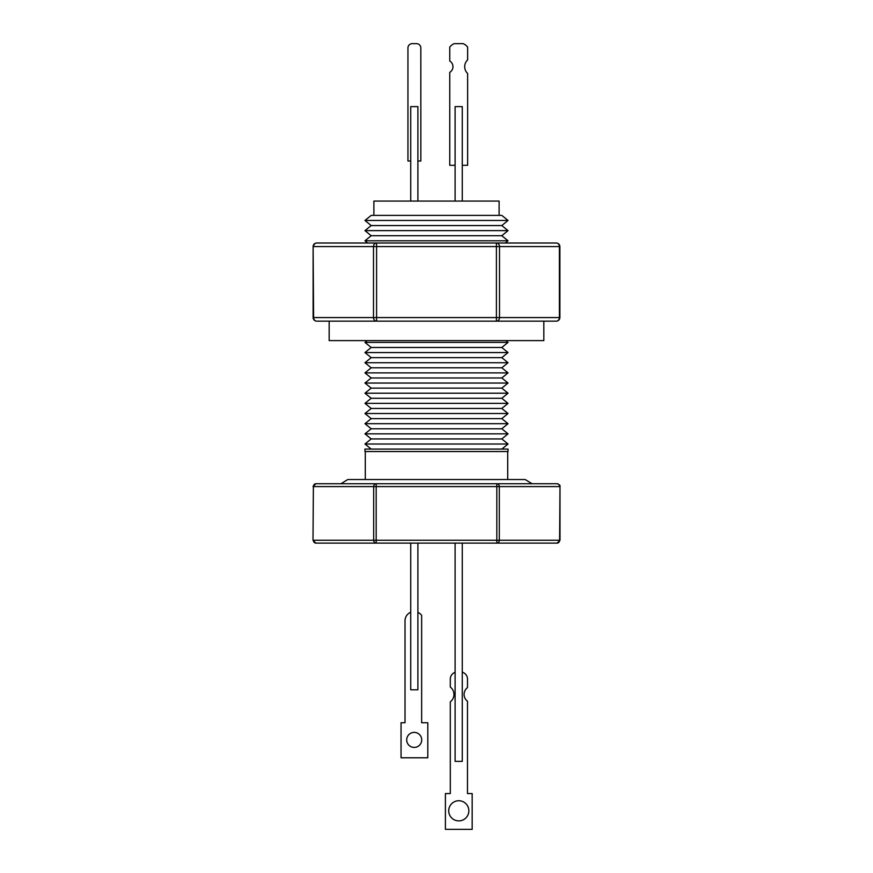 <?xml version="1.0" encoding="UTF-8"?>
<svg xmlns="http://www.w3.org/2000/svg" width="873" height="873" viewBox="0 0 873 873"><rect width="100%" height="100%" fill="white"/><g stroke="black" fill="none" stroke-linecap="round" stroke-linejoin="round"><path stroke-width="1.31" d="M462.264 201.074L462.264 106.615L455.106 106.615L455.106 201.074M373.884 215.391L373.884 201.074L499.116 201.074L499.116 215.391M417.894 201.074L417.894 106.615L410.736 106.615L410.736 201.074M467.633 165.303L467.633 73.474A9.308 9.308 -90 0 1 467.633 59.899L467.644 47.109A11.284 11.284 -90 0 0 463.214 43.65L463.203 43.65A11.284 11.284 90 0 1 467.633 47.109L467.644 59.899A9.308 9.308 -90 0 0 467.633 73.474L467.644 165.303L462.264 165.303M371.211 215.391L501.789 215.391L508.053 220.465L364.947 220.465L371.211 215.391M364.947 220.465L371.211 225.55L501.789 225.55L508.053 220.465M371.211 225.55L364.947 230.625L508.053 230.625L501.789 225.55M364.947 230.625L371.211 235.71L501.789 235.71L508.053 230.625M371.211 235.71L364.947 240.795L508.053 240.795L501.789 235.71M364.947 240.795L367.675 243.01L505.325 243.01L508.053 240.795M559.888 246.59L559.888 317.576L499.509 317.576A3.579 3.099 90 0 1 496.41 321.155L556.308 321.155A3.579 3.099 -90 0 0 559.407 317.576L559.407 246.59A3.579 3.099 -90 0 0 556.308 243.01L496.41 243.01A3.579 3.099 90 0 1 499.509 246.59L559.888 246.59C559.669 244.418 558.48 243.229 556.308 243.01M329.165 321.155L329.165 340.612L543.835 340.612L543.835 321.155M409.022 321.155L496.41 321.155L496.41 317.576L499.509 317.576L499.509 246.59L496.41 246.59L496.41 317.576L376.59 317.576L376.59 321.155L360.385 321.155L409.022 321.155M316.692 321.155C314.52 320.926 313.331 319.736 313.112 317.576L313.593 317.576A3.579 3.099 90 0 0 316.692 321.155L360.385 321.155M367.151 340.612L364.947 342.402L508.053 342.402L505.849 340.612M364.947 342.402L371.211 347.487L501.789 347.487L508.053 342.402M371.211 347.487L364.947 352.561L508.053 352.561L501.789 347.487M364.947 352.561L371.211 357.646L501.789 357.646L508.053 352.561M371.211 357.646L364.947 362.721L508.053 362.721L501.789 357.646M364.947 362.721L371.211 367.806L501.789 367.806L508.053 362.721M371.211 367.806L364.947 372.88L508.053 372.88L501.789 367.806M364.947 372.88L371.211 377.965L501.789 377.965L508.053 372.88M371.211 377.965L364.947 383.051L508.053 383.051L501.789 377.965M364.947 383.051L371.211 388.125L501.789 388.125L508.053 383.051M371.211 388.125L364.947 393.21L508.053 393.21L501.789 388.125M364.947 393.21L371.211 398.284L501.789 398.284L508.053 393.21M371.211 398.284L364.947 403.37L508.053 403.37L501.789 398.284M364.947 403.37L371.211 408.455L501.789 408.455L508.053 403.37M371.211 408.455L364.947 413.529L508.053 413.529L501.789 408.455M364.947 413.529L371.211 418.614L501.789 418.614L508.053 413.529M371.211 418.614L364.947 423.689L508.053 423.689L501.789 418.614M364.947 423.689L371.211 428.774L501.789 428.774L508.053 423.689M371.211 428.774L364.947 433.848L508.053 433.848L501.789 428.774M364.947 433.848L371.211 438.933L501.789 438.933L508.053 433.848M371.211 438.933L364.947 444.019L508.053 444.019L501.789 438.933M501.789 449.093L508.053 444.019M371.211 449.093L364.947 444.019M508.053 449.093L364.947 449.093L364.947 451.527L508.053 451.527L508.053 449.093M365.296 451.527L365.296 479.539M507.704 451.527L507.704 479.539M337.753 483.729L315.862 483.729A2.859 2.477 90 0 0 313.385 486.588L373.699 486.588A2.859 2.477 -90 0 1 376.187 483.729L337.753 483.729L340.983 483.729L347.77 479.539L525.23 479.539L532.017 483.729L535.247 483.729L496.813 483.729A2.859 2.477 90 0 1 499.301 486.588L559.615 486.588A2.859 2.477 -90 0 0 557.138 483.729L535.247 483.729M559.997 486.588L559.997 540.256L499.301 540.256A2.859 2.477 90 0 1 496.813 543.115L557.138 543.115A2.859 2.477 -90 0 0 559.615 540.256L559.997 486.588C560.39 485.453 559.44 484.504 557.138 483.729L376.187 483.729L376.187 486.588L499.301 486.588L499.301 540.256L376.187 540.256L376.187 543.115A2.859 2.477 -90 0 1 373.699 540.256L376.187 540.256L376.187 486.588L373.699 486.588L373.699 540.256L313.385 540.256A2.859 2.477 90 0 0 315.862 543.115L496.813 543.115L496.813 483.729M410.736 543.115L410.736 689.812L417.894 689.812L417.894 543.115M455.106 543.115L455.106 761.365L462.264 761.365L462.264 543.115M414.206 732.392A7.519 7.519 0 0 0 406.698 739.9A7.519 7.519 0 0 0 414.206 747.419A7.519 7.519 0 0 0 421.724 739.9A7.519 7.519 0 0 0 414.206 732.392M455.106 672.319A7.159 7.159 0 0 0 450.304 679.085L450.304 687.051A9.297 9.297 0 0 1 450.304 701.827L450.304 793.568L445.405 793.568L445.405 829.35L472.173 829.35L472.173 793.568L467.481 793.568L467.481 701.248A8.544 8.544 0 0 1 467.481 687.618L467.481 679.085A7.159 7.159 0 0 0 462.264 672.188M448.722 810.81A10.072 10.072 0 0 1 458.783 800.737A10.072 10.072 0 0 1 468.856 810.81A10.072 10.072 0 0 1 458.783 820.882A10.072 10.072 0 0 1 448.722 810.81M410.736 612.508L410.201 612.508A9.188 9.188 0 0 0 405.017 620.779L405.017 722.735L401.045 722.735L401.045 757.797L427.803 757.797L427.803 722.735L421.648 722.735L421.648 615.389A9.188 9.188 0 0 0 418.211 612.508L417.894 612.508M376.187 543.115L315.862 543.115L313.003 540.256L313.385 486.588L313.003 540.256M313.003 486.588L315.862 483.729L376.187 483.729M376.59 321.155A3.579 3.099 -90 0 1 373.491 317.576L376.59 317.576L376.59 246.59L496.41 246.59L496.41 243.01M367.675 243.01L316.692 243.01A3.579 3.099 90 0 0 313.593 246.59L373.491 246.59A3.579 3.099 -90 0 1 376.59 243.01L376.59 246.59L373.491 246.59L373.491 317.576L313.593 317.576L313.112 246.59L313.112 317.576M313.112 246.59C313.331 244.418 314.52 243.229 316.692 243.01L376.59 243.01M417.894 161.003L420.841 161.003L420.83 47.939A4.289 4.289 -90 0 0 416.541 43.65L412.242 43.65A4.289 4.289 -90 0 0 407.942 47.939L407.942 161.003L410.736 161.003M463.203 43.65L454.178 43.65A11.284 11.284 90 0 0 449.748 47.109L449.748 61.012A6.624 6.624 -90 0 1 449.748 72.361L449.748 165.303L455.106 165.303M416.541 43.65L416.53 43.65A4.289 4.289 -90 0 1 420.83 47.939L420.841 161.003M557.138 543.115L559.997 540.256M556.308 321.155C558.48 320.926 559.669 319.736 559.888 317.576"/></g></svg>
